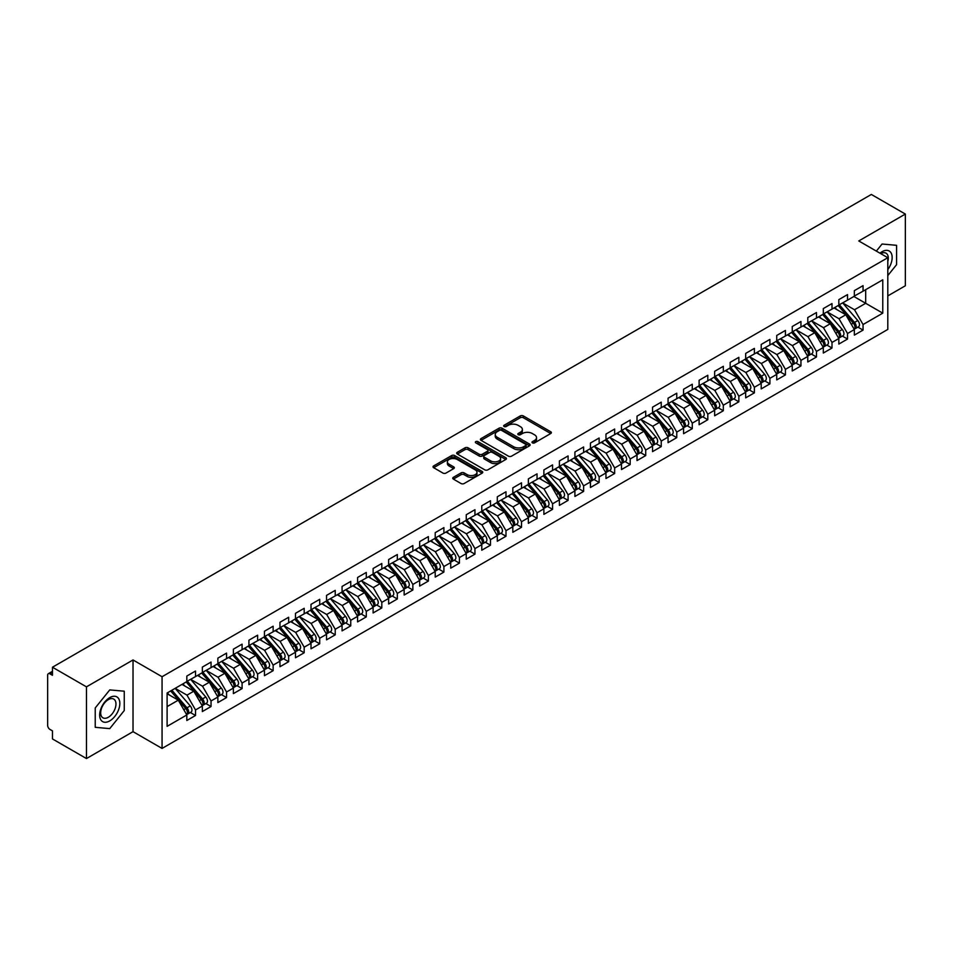 <?xml version="1.0" encoding="UTF-8"?>
<svg xmlns="http://www.w3.org/2000/svg" width="953" height="953" viewBox="0 0 953 953"><rect width="100%" height="100%" fill="white"/><g stroke="black" fill="none" stroke-linecap="round" stroke-linejoin="round"><path stroke-width="1.43" d="M532.429 442.871A1.513 0.87 0 0 0 534.562 442.871L550.751 433.52A2.156 1.239 0 0 0 551.382 432.638A2.156 1.239 0 0 0 550.751 431.769L523.328 415.925A2.156 1.239 0 0 0 520.278 415.925L504.089 425.276A1.513 0.87 0 0 0 503.649 425.896A1.513 0.87 0 0 0 504.089 426.503A1.513 0.87 0 0 0 506.222 426.503L508.318 425.3A6.897 3.979 0 0 1 518.063 425.3L520.35 426.622A6.897 3.979 0 0 1 522.375 429.434A6.897 3.979 0 0 1 520.35 432.245L518.253 433.46A1.513 0.87 0 0 0 517.813 434.068A1.513 0.87 0 0 0 518.253 434.687A1.513 0.87 0 0 0 520.398 434.687L522.482 433.484A6.897 3.979 0 0 1 532.239 433.484L534.526 434.794A6.897 3.979 0 0 1 536.539 437.618A6.897 3.979 0 0 1 534.526 440.429L532.429 441.644A1.513 0.87 0 0 0 531.988 442.252A1.513 0.87 0 0 0 532.429 442.871L532.429 441.644M453.378 477.334A2.156 1.239 0 0 0 452.758 478.215A2.156 1.239 0 0 0 453.378 479.097L461.073 483.54A2.156 1.239 0 0 0 464.123 483.54L482.111 473.153A2.156 1.239 0 0 0 482.742 472.271A2.156 1.239 0 0 0 482.111 471.401L454.676 455.558A2.156 1.239 0 0 0 451.627 455.558L433.651 465.946A2.156 1.239 0 0 0 433.019 466.827A2.156 1.239 0 0 0 433.651 467.697L442.942 473.069A2.156 1.239 0 0 0 445.992 473.069L453.688 468.626A2.156 1.239 0 0 0 454.319 467.744A2.156 1.239 0 0 0 453.688 466.863L449.077 464.206A5.766 3.324 0 0 1 447.386 461.848A5.766 3.324 0 0 1 450.948 458.774A5.766 3.324 0 0 1 457.226 459.501L475.285 469.924A5.766 3.324 0 0 1 476.976 472.271A5.766 3.324 0 0 1 473.415 475.356A5.766 3.324 0 0 1 467.137 474.63L464.123 472.891A2.156 1.239 0 0 0 461.073 472.891L453.378 477.334L453.378 479.097L461.073 474.689L461.073 472.891M887.803 295.906L905.35 285.769L905.35 214.068L871.352 194.448L52.463 667.231L52.463 675.296L49.973 673.854A3.288 1.906 -120 0 0 48.329 673.7A3.288 1.906 -120 0 0 47.65 675.2L47.65 725.4A3.288 1.906 -120 0 0 49.973 729.426L52.463 730.856L52.463 738.932L86.461 758.552L133.027 731.666L162.058 748.427L162.058 676.725L133.027 659.964L86.461 686.851L52.463 667.231M905.35 214.068L858.772 240.954L887.803 257.715L162.058 676.725M508.473 456.177A2.156 1.239 0 0 0 511.511 456.177L529.499 445.801A2.156 1.239 0 0 0 530.13 444.92A2.156 1.239 0 0 0 529.499 444.038L502.064 428.207A2.156 1.239 0 0 0 499.027 428.207L481.039 438.583A2.156 1.239 0 0 0 480.407 439.464A2.156 1.239 0 0 0 481.039 440.346L508.473 456.177M476.381 443.193A1.513 0.87 0 0 1 477.918 443.407L477.918 441.62L505.805 457.714A2.156 1.239 0 0 1 506.436 458.596A2.156 1.239 0 0 1 505.805 459.477L487.817 469.853A2.156 1.239 0 0 1 484.779 469.853L457.345 454.021L457.345 452.258A2.156 1.239 0 0 0 456.713 453.14A2.156 1.239 0 0 0 457.345 454.021M457.345 452.258L465.04 447.815A2.156 1.239 0 0 1 468.09 447.815L479.216 454.236A2.156 1.239 0 0 0 482.254 454.236L487.364 451.293A2.156 1.239 0 0 0 487.996 450.412A2.156 1.239 0 0 0 487.364 449.53L475.785 442.847A1.513 0.87 0 0 1 475.344 442.228A1.513 0.87 0 0 1 476.274 441.43A1.513 0.87 0 0 1 477.918 441.62M162.058 748.427L887.803 329.428L887.803 257.715M853.888 296.49L882.764 313.156L882.764 279.813L863.049 291.201L863.049 285.638L854.353 290.653L854.353 296.216L847.527 300.159L847.527 294.596L838.831 299.623L838.831 305.174L832.005 309.117L832.005 303.566L823.309 308.581L823.309 314.145L816.471 318.088L816.471 312.524L807.787 317.552L807.787 323.103L800.949 327.046L800.949 321.495L792.253 326.51L792.253 332.061L785.427 336.004L785.427 330.453L776.731 335.468L776.731 341.031L769.905 344.974L769.905 339.411L761.209 344.438L761.209 349.989L754.383 353.932L754.383 348.381L745.687 353.396L745.687 358.959L738.861 362.902L738.861 357.339L730.165 362.354L730.165 367.918L723.327 371.861L723.327 366.309L714.643 371.325L714.643 376.876L707.805 380.819L707.805 375.268L699.109 380.283L699.109 385.846L692.283 389.789L692.283 384.226L683.587 389.253L683.587 394.804L676.761 398.747L676.761 393.196L668.065 398.211L668.065 403.762L661.239 407.705L661.239 402.154L652.543 407.169L652.543 412.732L645.717 416.675L645.717 411.112L637.021 416.139L637.021 421.691L630.183 425.634L630.183 420.082L621.499 425.098L621.499 430.661L614.661 434.604L614.661 429.041L605.965 434.056L605.965 439.619L599.139 443.562L599.139 438.011L590.443 443.026L590.443 448.577L583.617 452.52L583.617 446.969L574.921 451.984L574.921 457.547L568.095 461.49L568.095 455.927L559.399 460.954L559.399 466.505L552.573 470.448L552.573 464.897L543.877 469.912L543.877 475.464L537.039 479.419L537.039 473.855L528.355 478.871L528.355 484.434L521.517 488.377L521.517 482.814L512.821 487.841L512.821 493.392L505.995 497.335L505.995 491.784L497.299 496.799L497.299 502.362L490.473 506.305L490.473 500.742L481.777 505.757L481.777 511.32L474.951 515.263L474.951 509.712L466.255 514.727L466.255 520.278L459.429 524.221L459.429 518.67L450.733 523.685L450.733 529.249L443.895 533.192L443.895 527.628L435.211 532.656L435.211 538.207L428.373 542.15L428.373 536.599L419.677 541.614L419.677 547.165L412.852 551.12L412.852 545.557L404.155 550.572L404.155 556.135L397.33 560.078L397.33 554.515L388.633 559.542L388.633 565.093L381.808 569.036L381.808 563.485L373.111 568.5L373.111 574.063L366.286 578.006L366.286 572.443L357.589 577.458L357.589 583.022L350.752 586.965L350.752 581.413L342.067 586.429L342.067 591.98L335.23 595.923L335.23 590.372L326.534 595.387L326.534 600.95L319.708 604.893L319.708 599.33L311.012 604.357L311.012 609.908L304.186 613.851L304.186 608.3L295.49 613.315L295.49 618.866L288.664 622.821L288.664 617.258L279.968 622.273L279.968 627.836L273.142 631.779L273.142 626.216L264.446 631.243L264.446 636.795L257.608 640.738L257.608 635.186L248.924 640.202L248.924 645.765L242.086 649.708L242.086 644.145L233.39 649.172L233.39 654.723L226.564 658.666L226.564 653.115L217.868 658.13L217.868 663.681L211.042 667.624L211.042 662.073L202.346 667.088L202.346 672.651L195.52 676.594L195.52 671.031L186.824 676.058L186.824 681.609L167.109 692.998L167.109 726.341L186.824 714.953L178.282 700.169L167.109 693.713M882.764 313.156L863.049 324.532L854.507 309.749L842.714 302.935L857.783 320.542L854.519 322.424A4.396 2.537 60 0 1 856.211 326.593A4.396 2.537 60 0 1 855.306 328.606A4.396 2.537 60 0 1 854.591 328.809M857.891 327.117L863.049 330.095L863.049 324.532M863.049 330.095L854.353 335.111L854.353 329.559L847.527 333.502L838.985 318.707L827.192 311.905M842.369 336.075L847.527 339.054L847.527 333.502M847.527 339.054L838.831 344.081L838.831 338.518L832.005 342.461L823.463 327.677L811.658 320.863L826.727 338.47L823.475 340.352A4.396 2.537 60 0 1 825.167 344.521A4.396 2.537 60 0 1 824.262 346.535A4.396 2.537 60 0 1 823.547 346.737M826.835 345.046L832.005 348.024L832.005 342.461M832.005 348.024L823.309 353.039L823.309 347.488L816.471 351.431L807.941 336.635L796.136 329.821M811.313 354.004L816.471 356.982L816.471 351.431M816.471 356.982L807.787 361.997L807.787 356.446L800.949 360.389L792.408 345.605L780.614 338.791M795.791 362.962L800.949 365.94L800.949 360.389M800.949 365.94L792.253 370.967L792.253 365.404L785.427 369.347L776.886 354.564L765.092 347.75M780.269 371.932L785.427 374.91L785.427 369.347M785.427 374.91L776.731 379.925L776.731 374.374L769.905 378.317L761.364 363.522L749.57 356.708M764.747 380.89L769.905 383.868L769.905 378.317M769.905 383.868L761.209 388.895L761.209 383.332L754.383 387.275L745.842 372.492L734.048 365.678M749.225 389.86L754.383 392.839L754.383 387.275M754.383 392.839L745.687 397.854L745.687 392.291L738.861 396.234L730.32 381.45L718.514 374.636L733.584 392.243L730.332 394.125A4.396 2.537 60 0 1 732.023 398.294A4.396 2.537 60 0 1 731.118 400.308A4.396 2.537 60 0 1 730.403 400.51M733.691 398.819L738.861 401.797L738.861 396.234M738.861 401.797L730.165 406.812L730.165 401.261L723.327 405.204L714.798 390.408L702.992 383.606M718.169 407.777L723.327 410.755L723.327 405.204M723.327 410.755L714.643 415.782L714.643 410.219L707.805 414.162L699.264 399.378L687.47 392.565L702.54 410.171L699.276 412.053A4.396 2.537 60 0 1 700.979 416.223A4.396 2.537 60 0 1 700.062 418.236A4.396 2.537 60 0 1 699.359 418.438M702.647 416.747L707.805 419.725L707.805 414.162M707.805 419.725L699.109 424.74L699.109 419.189L692.283 423.132L683.742 408.337L671.948 401.523L687.018 419.129L683.754 421.012A4.396 2.537 60 0 1 685.457 425.181A4.396 2.537 60 0 1 684.54 427.194A4.396 2.537 60 0 1 683.837 427.397M687.125 425.705L692.283 428.683L692.283 423.132M692.283 428.683L683.587 433.698L683.587 428.147L676.761 432.09L668.22 417.307L656.426 410.493M671.603 434.663L676.761 437.641L676.761 432.09M676.761 437.641L668.065 442.668L668.065 437.105L661.239 441.048L652.698 426.265L640.904 419.451L655.974 437.058L652.71 438.94A4.396 2.537 60 0 1 654.401 443.109A4.396 2.537 60 0 1 653.496 445.122A4.396 2.537 60 0 1 652.781 445.325M656.081 443.633L661.239 446.612L661.239 441.048M661.239 446.612L652.543 451.627L652.543 446.075L645.717 450.019L637.176 435.223L625.371 428.409L640.44 446.016L637.188 447.898A4.396 2.537 60 0 1 638.879 452.067A4.396 2.537 60 0 1 637.974 454.081A4.396 2.537 60 0 1 637.259 454.283M640.547 452.592L645.717 455.57L645.717 450.019M645.717 455.57L637.021 460.597L637.021 455.034L630.183 458.977L621.654 444.193L609.849 437.379L624.918 454.986L621.666 456.868A4.396 2.537 60 0 1 623.357 461.038A4.396 2.537 60 0 1 622.452 463.051A4.396 2.537 60 0 1 621.737 463.253M625.025 461.562L630.183 464.54L630.183 458.977M630.183 464.54L621.499 469.555L621.499 463.992L614.661 467.947L606.12 453.151L594.327 446.338L609.396 463.944L606.132 465.826A4.396 2.537 60 0 1 607.835 469.996A4.396 2.537 60 0 1 606.918 472.009A4.396 2.537 60 0 1 606.215 472.211M609.503 470.52L614.661 473.498L614.661 467.947M614.661 473.498L605.965 478.513L605.965 472.962L599.139 476.905L590.598 462.11L578.805 455.308M593.981 479.478L599.139 482.456L599.139 476.905M599.139 482.456L590.443 487.483L590.443 481.92L583.617 485.863L575.076 471.08L563.283 464.266L578.352 481.873L575.088 483.755A4.396 2.537 60 0 1 576.779 487.924A4.396 2.537 60 0 1 575.874 489.937A4.396 2.537 60 0 1 575.159 490.14M578.459 488.448L583.617 491.426L583.617 485.863M583.617 491.426L574.921 496.442L574.921 490.89L568.095 494.833L559.554 480.038L547.761 473.224L562.83 490.831L559.566 492.713A4.396 2.537 60 0 1 561.257 496.882A4.396 2.537 60 0 1 560.352 498.895A4.396 2.537 60 0 1 559.637 499.098M562.937 497.406L568.095 500.385L568.095 494.833M568.095 500.385L559.399 505.4L559.399 499.849L552.573 503.792L544.032 489.008L532.227 482.194M547.403 506.365L552.573 509.343L552.573 503.792M552.573 509.343L543.877 514.37L543.877 508.807L537.039 512.75L528.51 497.966L516.705 491.152L531.774 508.759L528.522 510.641A4.396 2.537 60 0 1 530.213 514.811A4.396 2.537 60 0 1 529.308 516.824A4.396 2.537 60 0 1 528.593 517.026M531.881 515.335L537.039 518.313L537.039 512.75M537.039 518.313L528.355 523.328L528.355 517.777L521.517 521.72L512.976 506.925L501.183 500.122L516.252 517.717L512.988 519.599A4.396 2.537 60 0 1 514.691 523.769A4.396 2.537 60 0 1 513.774 525.782A4.396 2.537 60 0 1 513.071 525.985M516.359 524.293L521.517 527.271L521.517 521.72M521.517 527.271L512.821 532.298L512.821 526.735L505.995 530.678L497.454 515.895L485.661 509.081M500.837 533.263L505.995 536.241L505.995 530.678M505.995 536.241L497.299 541.256L497.299 535.693L490.473 539.648L481.932 524.853L470.139 518.039M485.315 542.221L490.473 545.199L490.473 539.648M490.473 545.199L481.777 550.215L481.777 544.663L474.951 548.606L466.41 533.811L454.617 527.009M469.793 551.179L474.951 554.158L474.951 548.606M474.951 554.158L466.255 559.185L466.255 553.622L459.429 557.565L450.888 542.781L439.083 535.967M454.259 560.15L459.429 563.128L459.429 557.565M459.429 563.128L450.733 568.143L450.733 562.592L443.895 566.535L435.366 551.739L423.561 544.925L438.63 562.532L435.378 564.414A4.396 2.537 60 0 1 437.07 568.584A4.396 2.537 60 0 1 436.164 570.597A4.396 2.537 60 0 1 435.45 570.799M438.737 569.108L443.895 572.086L443.895 566.535M443.895 572.086L435.211 577.101L435.211 571.55L428.373 575.493L419.832 560.709L408.039 553.896M423.215 578.066L428.373 581.056L428.373 575.493M428.373 581.056L419.677 586.071L419.677 580.508L412.852 584.451L404.31 569.668L392.517 562.854L407.586 580.46L404.322 582.343A4.396 2.537 60 0 1 406.026 586.512A4.396 2.537 60 0 1 405.108 588.525A4.396 2.537 60 0 1 404.406 588.728M407.693 587.036L412.852 590.014L412.852 584.451M412.852 590.014L404.155 595.029L404.155 589.478L397.33 593.421L388.788 578.626L376.995 571.824L392.064 589.419L388.8 591.301A4.396 2.537 60 0 1 390.492 595.47A4.396 2.537 60 0 1 389.586 597.483A4.396 2.537 60 0 1 388.872 597.686M392.171 595.994L397.33 598.972L397.33 593.421M397.33 598.972L388.633 603.999L388.633 598.436L381.808 602.379L373.266 587.596L361.473 580.782M376.649 604.964L381.808 607.943L381.808 602.379M381.808 607.943L373.111 612.958L373.111 607.395L366.286 611.35L357.744 596.554L345.939 589.74L361.008 607.347L357.756 609.229A4.396 2.537 60 0 1 359.448 613.398A4.396 2.537 60 0 1 358.542 615.412A4.396 2.537 60 0 1 357.828 615.614M361.116 613.923L366.286 616.901L366.286 611.35M366.286 616.901L357.589 621.916L357.589 616.365L350.752 620.308L342.222 605.512L330.417 598.71L345.486 616.305L342.234 618.187A4.396 2.537 60 0 1 343.926 622.369A4.396 2.537 60 0 1 343.02 624.37A4.396 2.537 60 0 1 342.306 624.572M345.594 622.881L350.752 625.859L350.752 620.308M350.752 625.859L342.067 630.886L342.067 625.323L335.23 629.266L326.688 614.482L314.895 607.669M330.072 631.851L335.23 634.829L335.23 629.266M335.23 634.829L326.534 639.844L326.534 634.293L319.708 638.236L311.166 623.441L299.373 616.627L314.442 634.233L311.178 636.116A4.396 2.537 60 0 1 312.882 640.285A4.396 2.537 60 0 1 311.965 642.298A4.396 2.537 60 0 1 311.262 642.501M314.55 640.809L319.708 643.787L319.708 638.236M319.708 643.787L311.012 648.802L311.012 643.251L304.186 647.194L295.644 632.411L283.851 625.597M299.028 649.767L304.186 652.757L304.186 647.194M304.186 652.757L295.49 657.773L295.49 652.209L288.664 656.152L280.122 641.369L268.329 634.555L283.398 652.162L280.134 654.044A4.396 2.537 60 0 1 281.826 658.213A4.396 2.537 60 0 1 280.921 660.226A4.396 2.537 60 0 1 280.206 660.429M283.506 658.737L288.664 661.716L288.664 656.152M288.664 661.716L279.968 666.731L279.968 661.179L273.142 665.123L264.6 650.327L252.795 643.525L267.864 661.12L264.612 663.002A4.396 2.537 60 0 1 266.304 667.183A4.396 2.537 60 0 1 265.399 669.185A4.396 2.537 60 0 1 264.684 669.387M267.972 667.696L273.142 670.674L273.142 665.123M273.142 670.674L264.446 675.701L264.446 670.138L257.608 674.081L249.078 659.297L237.273 652.483M252.45 676.666L257.608 679.644L257.608 674.081M257.608 679.644L248.924 684.659L248.924 679.096L242.086 683.051L233.545 668.256L221.751 661.442L236.821 679.048L233.556 680.93A4.396 2.537 60 0 1 235.26 685.1A4.396 2.537 60 0 1 234.343 687.113A4.396 2.537 60 0 1 233.64 687.316M236.928 685.624L242.086 688.602L242.086 683.051M242.086 688.602L233.39 693.617L233.39 688.066L226.564 692.009L218.023 677.214L206.229 670.412L221.299 688.006L218.034 689.889A4.396 2.537 60 0 1 219.738 694.07A4.396 2.537 60 0 1 218.821 696.071A4.396 2.537 60 0 1 218.118 696.274M221.406 694.582L226.564 697.56L226.564 692.009M226.564 697.56L217.868 702.587L217.868 697.024L211.042 700.967L202.501 686.184L190.707 679.37M205.884 703.552L211.042 706.53L211.042 700.967M211.042 706.53L202.346 711.546L202.346 705.994L195.52 709.937L186.979 695.142L175.173 688.328M190.362 712.51L195.52 715.489L195.52 709.937M195.52 715.489L186.824 720.504L186.824 714.953M186.824 681.431L195.52 676.594M167.109 706.614L178.282 700.169M202.346 672.473L211.042 667.624M186.979 695.142L193.804 691.199L182.011 684.385M202.346 705.994L193.804 691.199M217.868 663.502L226.564 658.666M202.501 686.184L209.326 682.241L197.533 675.427M217.868 697.024L209.326 682.241M233.39 654.544L242.086 649.708M218.023 677.214L224.86 673.271L213.055 666.469M233.39 688.066L224.86 673.271M248.924 645.586L257.608 640.738M233.545 668.256L240.382 664.312L228.577 657.499M248.924 679.096L240.382 664.312M264.446 636.616L273.142 631.779M249.078 659.297L255.904 655.354L244.111 648.54M264.446 670.138L255.904 655.354M279.968 627.658L288.664 622.821M264.6 650.327L271.426 646.384L259.633 639.57M279.968 661.179L271.426 646.384M295.49 618.688L304.186 613.851M280.122 641.369L286.948 637.426L275.155 630.612M295.49 652.209L286.948 637.426M311.012 609.729L319.708 604.893M295.644 632.411L302.47 628.468L290.677 621.654M311.012 643.251L302.47 628.468M326.534 600.771L335.23 595.923M311.166 623.441L318.004 619.498L306.199 612.684M326.534 634.293L318.004 619.498M342.067 591.801L350.752 586.965M326.688 614.482L333.526 610.539L321.721 603.726M342.067 625.323L333.526 610.539M357.589 582.843L366.286 578.006M342.222 605.512L349.048 601.569L337.255 594.767M357.589 616.365L349.048 601.569M373.111 573.885L381.808 569.036M357.744 596.554L364.57 592.611L352.777 585.797M373.111 607.395L364.57 592.611M388.633 564.915L397.33 560.078M373.266 587.596L380.092 583.653L368.299 576.839M388.633 598.436L380.092 583.653M404.155 555.956L412.852 551.12M388.788 578.626L395.614 574.683L383.821 567.869M404.155 589.478L395.614 574.683M419.677 546.986L428.373 542.15M404.31 569.668L411.148 565.725L399.343 558.911M419.677 580.508L411.148 565.725M435.211 538.028L443.895 533.192M419.832 560.709L426.67 556.766L414.865 549.952M435.211 571.55L426.67 556.766M450.733 529.07L459.429 524.221M435.366 551.739L442.192 547.796L430.399 540.982M450.733 562.592L442.192 547.796M466.255 520.1L474.951 515.263M450.888 542.781L457.714 538.838L445.921 532.024M466.255 553.622L457.714 538.838M481.777 511.142L490.473 506.305M466.41 533.811L473.236 529.868L461.443 523.066M481.777 544.663L473.236 529.868M497.299 502.183L505.995 497.335M481.932 524.853L488.77 520.91L476.965 514.096M497.299 535.693L488.77 520.91M512.821 493.213L521.517 488.377M497.454 515.895L504.292 511.952L492.487 505.138M512.821 526.735L504.292 511.952M528.355 484.255L537.039 479.419M512.976 506.925L519.814 502.981L508.009 496.168M528.355 517.777L519.814 502.981M543.877 475.285L552.573 470.448M528.51 497.966L535.336 494.023L523.542 487.209M543.877 508.807L535.336 494.023M559.399 466.327L568.095 461.49M544.032 489.008L550.858 485.065L539.064 478.251M559.399 499.849L550.858 485.065M574.921 457.369L583.617 452.52M559.554 480.038L566.38 476.095L554.586 469.281M574.921 490.89L566.38 476.095M590.443 448.398L599.139 443.562M575.076 471.08L581.914 467.137L570.108 460.323M590.443 481.92L581.914 467.137M605.965 439.44L614.661 434.604M590.598 462.11L597.436 458.167L585.63 451.365M605.965 472.962L597.436 458.167M621.499 430.482L630.183 425.634M606.12 453.151L612.958 449.208L601.152 442.395M621.499 463.992L612.958 449.208M637.021 421.512L645.717 416.675M621.654 444.193L628.48 440.25L616.686 433.436M637.021 455.034L628.48 440.25M652.543 412.554L661.239 407.705M637.176 435.223L644.002 431.28L632.208 424.466M652.543 446.075L644.002 431.28M668.065 403.584L676.761 398.747M652.698 426.265L659.524 422.322L647.73 415.508M668.065 437.105L659.524 422.322M683.587 394.625L692.283 389.789M668.22 417.307L675.058 413.364L663.252 406.55M683.587 428.147L675.058 413.364M699.109 385.667L707.805 380.819M683.742 408.337L690.58 404.394L678.774 397.58M699.109 419.189L690.58 404.394M714.643 376.697L723.327 371.861M699.264 399.378L706.102 395.435L694.296 388.621M714.643 410.219L706.102 395.435M730.165 367.739L738.861 362.902M714.798 390.408L721.624 386.465L709.83 379.663M730.165 401.261L721.624 386.465M745.687 358.781L754.383 353.932M730.32 381.45L737.145 377.507L725.352 370.693M745.687 392.291L737.145 377.507M761.209 349.811L769.905 344.974M745.842 372.492L752.667 368.549L740.874 361.735M761.209 383.332L752.667 368.549M776.731 340.852L785.427 336.004M761.364 363.522L768.201 359.579L756.396 352.765M776.731 374.374L768.201 359.579M792.253 331.882L800.949 327.046M776.886 354.564L783.723 350.621L771.918 343.807M792.253 365.404L783.723 350.621M807.787 322.924L816.471 318.088M792.408 345.605L799.245 341.65L787.44 334.848M807.787 356.446L799.245 341.65M823.309 313.966L832.005 309.117M807.941 336.635L814.767 332.692L802.974 325.878M823.309 347.488L814.767 332.692M838.831 304.996L847.527 300.159M823.463 327.677L830.289 323.734L818.496 316.92M838.831 338.518L830.289 323.734M854.353 296.038L863.049 291.201M854.507 309.749L865.681 303.292L865.681 289.676L882.764 279.813M838.985 318.707L845.811 314.764L834.018 307.962M854.353 329.559L845.811 314.764M86.461 686.851L86.461 758.552M882.061 244.016L876.355 251.115L882.061 244.016L896.582 245.314L882.061 244.016M896.582 264.66L896.582 245.314L896.582 264.66L887.803 275.572L896.582 264.66M133.027 731.666L133.027 659.964M124.259 710.557L124.259 691.199L109.75 689.912L95.229 707.96L95.229 727.318L109.75 728.616L124.259 710.557L109.75 728.616L95.229 727.318L95.229 707.96L109.75 689.912L124.259 691.199L124.259 710.557M533.037 443.085L534.526 442.228A6.897 3.979 0 0 0 536.539 439.404L536.539 437.618M522.375 429.434L522.375 431.221A6.897 3.979 0 0 1 520.35 434.044L518.861 434.902M550.727 433.544L523.328 417.724A2.156 1.239 0 0 0 520.278 417.724L504.685 426.718M529.463 445.813L502.064 429.994A2.156 1.239 0 0 0 499.027 429.994L481.074 440.357M525.687 445.527A1.513 0.87 0 0 0 526.127 444.92A1.513 0.87 0 0 0 525.687 444.301L501.612 430.399A1.513 0.87 0 0 0 499.479 430.399L497.263 431.673A6.897 3.979 0 0 0 495.25 434.497A6.897 3.979 0 0 0 497.263 437.308L513.727 446.802A6.897 3.979 0 0 0 523.483 446.802L525.687 445.527L525.687 447.326A1.513 0.87 0 0 0 526.127 446.707L526.127 444.92M495.25 434.497L495.25 436.283A6.897 3.979 0 0 0 497.263 439.095L497.263 437.308M525.687 447.326L523.483 448.601A6.897 3.979 0 0 1 513.727 448.601L497.263 439.095M457.369 454.033L465.04 449.613L465.04 447.815M487.996 450.412L487.996 452.21A2.156 1.239 0 0 1 487.364 453.092L482.254 456.034A2.156 1.239 0 0 1 479.216 456.034L468.09 449.613A2.156 1.239 0 0 0 465.04 449.613M477.918 443.407L505.769 459.489M490.759 460.907A5.766 3.324 0 0 0 497.037 461.621A5.766 3.324 0 0 0 500.599 458.548A5.766 3.324 0 0 0 498.907 456.201L492.546 452.52A2.156 1.239 0 0 0 489.497 452.52L484.398 455.474A2.156 1.239 0 0 0 483.767 456.356A2.156 1.239 0 0 0 484.398 457.237L490.759 460.907L490.759 462.693A5.766 3.324 0 0 0 497.037 463.42A5.766 3.324 0 0 0 500.599 460.347L500.599 458.548M483.767 456.356L483.767 458.143A2.156 1.239 0 0 0 484.398 459.024L484.398 457.237M490.759 462.693L484.398 459.024M476.976 472.271L476.976 474.07A5.766 3.324 0 0 1 473.415 477.143A5.766 3.324 0 0 1 467.137 476.417L464.123 474.689A2.156 1.239 0 0 0 461.073 474.689M447.386 461.848L447.386 463.646A5.766 3.324 0 0 0 449.077 465.993L449.077 464.206M453.688 466.863L453.688 468.626L449.077 465.993M482.111 471.401L482.111 473.153L454.676 457.357A2.156 1.239 0 0 0 451.627 457.357L433.675 467.72M855.306 328.606L858.57 326.724A4.396 2.537 -120 0 0 859.475 324.711A4.396 2.537 -120 0 0 857.783 320.542M838.187 305.544L853.28 323.138A4.396 2.537 60 0 1 854.972 327.308A4.396 2.537 60 0 1 854.174 329.25M836.722 309.511L834.923 307.426M839.426 304.829L854.519 322.424M823.904 313.799L838.997 331.382A4.396 2.537 60 0 1 840.689 335.563A4.396 2.537 60 0 1 839.784 337.565L843.048 335.682A4.396 2.537 -120 0 0 843.953 333.681A4.396 2.537 -120 0 0 842.261 329.5L827.168 311.917M839.784 337.565A4.396 2.537 60 0 1 839.069 337.767M822.665 314.514L837.758 332.097A4.396 2.537 60 0 1 839.45 336.278A4.396 2.537 60 0 1 838.652 338.208M821.188 318.481L819.401 316.396M824.262 346.535L827.514 344.652A4.396 2.537 -120 0 0 828.431 342.639A4.396 2.537 -120 0 0 826.727 338.47M807.143 323.472L822.236 341.067A4.396 2.537 60 0 1 823.928 345.236A4.396 2.537 60 0 1 823.13 347.178M805.666 327.439L803.879 325.354M808.382 322.757L823.475 340.352M792.86 331.715L807.953 349.31A4.396 2.537 60 0 1 809.645 353.48A4.396 2.537 60 0 1 808.74 355.493L811.992 353.611A4.396 2.537 -120 0 0 812.909 351.597A4.396 2.537 -120 0 0 811.206 347.428L796.124 329.833M808.74 355.493A4.396 2.537 60 0 1 808.025 355.695M791.621 332.43L806.703 350.025A4.396 2.537 60 0 1 808.406 354.206A4.396 2.537 60 0 1 807.608 356.136M790.144 336.409L788.357 334.312M777.338 340.686L792.419 358.268A4.396 2.537 60 0 1 794.123 362.45A4.396 2.537 60 0 1 793.206 364.451L796.47 362.569A4.396 2.537 -120 0 0 797.375 360.568A4.396 2.537 -120 0 0 795.684 356.386L780.59 338.803M793.206 364.451A4.396 2.537 60 0 1 792.503 364.654M776.087 341.4L791.181 358.995A4.396 2.537 60 0 1 792.884 363.164A4.396 2.537 60 0 1 792.086 365.106M774.622 345.367L772.835 343.283M887.803 269.628A14.271 8.243 120 0 0 891.698 254.332A14.271 8.243 120 0 0 882.061 251.711A14.271 8.243 120 0 0 879.953 253.188M887.803 261.503A10.805 6.242 120 0 0 886.052 253.188A10.805 6.242 120 0 0 880.775 253.653M109.75 720.909A14.271 8.243 120 0 0 119.84 703.433A14.271 8.243 120 0 0 109.75 697.608A14.271 8.243 120 0 0 99.66 715.084A14.271 8.243 120 0 0 109.75 720.909M108.332 717.264A10.805 6.242 120 0 0 115.384 707.745A10.805 6.242 120 0 0 113.729 699.085A10.805 6.242 120 0 0 108.332 699.621A10.805 6.242 120 0 0 101.268 709.139A10.805 6.242 120 0 0 102.924 717.8A10.805 6.242 120 0 0 108.332 717.264M761.816 349.644L776.898 367.239A4.396 2.537 60 0 1 778.601 371.408A4.396 2.537 60 0 1 777.684 373.421L780.948 371.539A4.396 2.537 -120 0 0 781.853 369.526A4.396 2.537 -120 0 0 780.162 365.356L765.068 347.762M777.684 373.421A4.396 2.537 60 0 1 776.981 373.624M760.565 350.359L775.659 367.953A4.396 2.537 60 0 1 777.35 372.123A4.396 2.537 60 0 1 776.552 374.064M759.1 354.325L757.313 352.241M746.282 358.602L761.376 376.197A4.396 2.537 60 0 1 763.067 380.366A4.396 2.537 60 0 1 762.162 382.379L765.426 380.497A4.396 2.537 -120 0 0 766.331 378.484A4.396 2.537 -120 0 0 764.64 374.315L749.546 356.72M762.162 382.379A4.396 2.537 60 0 1 761.447 382.582M745.043 359.329L760.137 376.911A4.396 2.537 60 0 1 761.828 381.093A4.396 2.537 60 0 1 761.03 383.023M743.578 363.296L741.779 361.211M730.76 367.572L745.854 385.167A4.396 2.537 60 0 1 747.545 389.336A4.396 2.537 60 0 1 746.64 391.349L749.904 389.467A4.396 2.537 -120 0 0 750.809 387.454A4.396 2.537 -120 0 0 749.118 383.285L734.024 365.69M746.64 391.349A4.396 2.537 60 0 1 745.925 391.552M729.521 368.287L744.615 385.882A4.396 2.537 60 0 1 746.306 390.051A4.396 2.537 60 0 1 745.508 391.993M728.044 372.254L726.257 370.169M731.118 400.308L734.37 398.425A4.396 2.537 -120 0 0 735.287 396.412A4.396 2.537 -120 0 0 733.584 392.243M714 377.245L729.093 394.84A4.396 2.537 60 0 1 730.784 399.009A4.396 2.537 60 0 1 729.986 400.951M712.522 381.212L710.735 379.127M715.238 376.53L730.332 394.125M699.716 385.5L714.81 403.083A4.396 2.537 60 0 1 716.501 407.265A4.396 2.537 60 0 1 715.596 409.266L718.848 407.384A4.396 2.537 -120 0 0 719.765 405.382A4.396 2.537 -120 0 0 718.062 401.201L702.98 383.618M715.596 409.266A4.396 2.537 60 0 1 714.881 409.468M698.478 386.215L713.559 403.798A4.396 2.537 60 0 1 715.262 407.979A4.396 2.537 60 0 1 714.464 409.921M697 390.182L695.213 388.097M700.062 418.236L703.326 416.354A4.396 2.537 -120 0 0 704.231 414.341A4.396 2.537 -120 0 0 702.54 410.171M682.944 395.173L698.037 412.768A4.396 2.537 60 0 1 699.74 416.938A4.396 2.537 60 0 1 698.942 418.879M681.478 399.14L679.692 397.056M684.194 394.459L699.276 412.053M684.54 427.194L687.804 425.312A4.396 2.537 -120 0 0 688.709 423.299A4.396 2.537 -120 0 0 687.018 419.129M667.422 404.143L682.515 421.726A4.396 2.537 60 0 1 684.206 425.908A4.396 2.537 60 0 1 683.408 427.837M665.956 408.11L664.17 406.026M668.672 403.417L683.754 421.012M653.139 412.387L668.232 429.97A4.396 2.537 60 0 1 669.923 434.151A4.396 2.537 60 0 1 669.018 436.152L672.282 434.27A4.396 2.537 -120 0 0 673.187 432.269A4.396 2.537 -120 0 0 671.496 428.088L656.403 410.505M669.018 436.152A4.396 2.537 60 0 1 668.303 436.367M651.9 413.102L666.993 430.696A4.396 2.537 60 0 1 668.684 434.866A4.396 2.537 60 0 1 667.886 436.808M650.434 417.069L648.636 414.984M653.496 445.122L656.76 443.24A4.396 2.537 -120 0 0 657.665 441.227A4.396 2.537 -120 0 0 655.974 437.058M636.378 422.06L651.471 439.655A4.396 2.537 60 0 1 653.162 443.824A4.396 2.537 60 0 1 652.364 445.766M634.901 426.027L633.114 423.942M637.617 421.345L652.71 438.94M637.974 454.081L641.226 452.199A4.396 2.537 -120 0 0 642.143 450.185A4.396 2.537 -120 0 0 640.44 446.016M620.856 431.03L635.949 448.613A4.396 2.537 60 0 1 637.64 452.794A4.396 2.537 60 0 1 636.842 454.724M619.379 434.997L617.592 432.912M622.095 430.303L637.188 447.898M622.452 463.051L625.704 461.169A4.396 2.537 -120 0 0 626.621 459.155A4.396 2.537 -120 0 0 624.918 454.986M605.334 439.988L620.415 457.583A4.396 2.537 60 0 1 622.118 461.752A4.396 2.537 60 0 1 621.32 463.694M603.857 443.955L602.07 441.87M606.573 439.273L621.666 456.868M606.918 472.009L610.182 470.127A4.396 2.537 -120 0 0 611.087 468.114A4.396 2.537 -120 0 0 609.396 463.944M589.8 448.946L604.893 466.541A4.396 2.537 60 0 1 606.596 470.711A4.396 2.537 60 0 1 605.798 472.652M588.335 452.913L586.548 450.829M591.051 448.232L606.132 465.826M575.529 457.202L590.61 474.785A4.396 2.537 60 0 1 592.313 478.966A4.396 2.537 60 0 1 591.396 480.967L594.66 479.085A4.396 2.537 -120 0 0 595.565 477.084A4.396 2.537 -120 0 0 593.874 472.902L578.781 455.32M591.396 480.967A4.396 2.537 60 0 1 590.693 481.17M574.278 457.916L589.371 475.499A4.396 2.537 60 0 1 591.063 479.681A4.396 2.537 60 0 1 590.264 481.622M572.813 461.883L571.026 459.799M575.874 489.937L579.138 488.055A4.396 2.537 -120 0 0 580.043 486.042A4.396 2.537 -120 0 0 578.352 481.873M558.756 466.875L573.849 484.469A4.396 2.537 60 0 1 575.541 488.639A4.396 2.537 60 0 1 574.742 490.581M557.291 470.842L555.492 468.757M559.995 466.16L575.088 483.755M560.352 498.895L563.616 497.013A4.396 2.537 -120 0 0 564.521 495A4.396 2.537 -120 0 0 562.83 490.831M543.234 475.845L558.327 493.428A4.396 2.537 60 0 1 560.019 497.609A4.396 2.537 60 0 1 559.22 499.539M541.757 479.812L539.97 477.727M544.473 475.118L559.566 492.713M528.951 484.088L544.044 501.671A4.396 2.537 60 0 1 545.735 505.852A4.396 2.537 60 0 1 544.83 507.854L548.082 505.972A4.396 2.537 -120 0 0 548.999 503.97A4.396 2.537 -120 0 0 547.296 499.789L532.215 482.206M544.83 507.854A4.396 2.537 60 0 1 544.115 508.068M527.712 484.803L542.805 502.398A4.396 2.537 60 0 1 544.497 506.567A4.396 2.537 60 0 1 543.698 508.509M526.235 488.77L524.448 486.685M529.308 516.824L532.56 514.942A4.396 2.537 -120 0 0 533.477 512.928A4.396 2.537 -120 0 0 531.774 508.759M512.19 493.761L527.271 511.356A4.396 2.537 60 0 1 528.975 515.525A4.396 2.537 60 0 1 528.176 517.467M510.713 497.728L508.926 495.643M513.429 493.046L528.522 510.641M513.774 525.782L517.038 523.9A4.396 2.537 -120 0 0 517.944 521.887A4.396 2.537 -120 0 0 516.252 517.717M496.656 502.731L511.749 520.314A4.396 2.537 60 0 1 513.453 524.495A4.396 2.537 60 0 1 512.654 526.425M495.191 506.698L493.404 504.613M497.907 502.005L512.988 519.599M482.385 510.975L497.466 528.57A4.396 2.537 60 0 1 499.169 532.739A4.396 2.537 60 0 1 498.252 534.752L501.516 532.87A4.396 2.537 -120 0 0 502.422 530.857A4.396 2.537 -120 0 0 500.73 526.687L485.637 509.093M498.252 534.752A4.396 2.537 60 0 1 497.549 534.955M481.134 511.69L496.227 529.284A4.396 2.537 60 0 1 497.919 533.454A4.396 2.537 60 0 1 497.121 535.395M479.669 515.656L477.882 513.572M466.851 519.933L481.944 537.528A4.396 2.537 60 0 1 483.636 541.697A4.396 2.537 60 0 1 482.73 543.71L485.994 541.828A4.396 2.537 -120 0 0 486.9 539.815A4.396 2.537 -120 0 0 485.208 535.646L470.115 518.051M482.73 543.71A4.396 2.537 60 0 1 482.015 543.913M465.612 520.648L480.705 538.242A4.396 2.537 60 0 1 482.397 542.412A4.396 2.537 60 0 1 481.599 544.354M464.147 524.615L462.348 522.53M451.329 528.903L466.422 546.486A4.396 2.537 60 0 1 468.114 550.667A4.396 2.537 60 0 1 467.208 552.669L470.472 550.786A4.396 2.537 -120 0 0 471.378 548.785A4.396 2.537 -120 0 0 469.686 544.604L454.593 527.021M467.208 552.669A4.396 2.537 60 0 1 466.493 552.871M450.09 529.618L465.183 547.201A4.396 2.537 60 0 1 466.875 551.382A4.396 2.537 60 0 1 466.077 553.324M448.613 533.585L446.826 531.5M435.807 537.861L450.9 555.456A4.396 2.537 60 0 1 452.592 559.625A4.396 2.537 60 0 1 451.686 561.639L454.938 559.756A4.396 2.537 -120 0 0 455.856 557.743A4.396 2.537 -120 0 0 454.152 553.574L439.071 535.979M451.686 561.639A4.396 2.537 60 0 1 450.972 561.841M434.568 538.576L449.661 556.171A4.396 2.537 60 0 1 451.353 560.34A4.396 2.537 60 0 1 450.555 562.282M433.091 542.543L431.304 540.458M436.164 570.597L439.416 568.715A4.396 2.537 -120 0 0 440.334 566.701A4.396 2.537 -120 0 0 438.63 562.532M419.046 547.546L434.127 565.129A4.396 2.537 60 0 1 435.831 569.31A4.396 2.537 60 0 1 435.033 571.24M417.569 551.513L415.782 549.428M420.285 546.819L435.378 564.414M404.763 555.79L419.844 573.372A4.396 2.537 60 0 1 421.548 577.554A4.396 2.537 60 0 1 420.63 579.555L423.894 577.673A4.396 2.537 -120 0 0 424.8 575.672A4.396 2.537 -120 0 0 423.108 571.49L408.015 553.907M420.63 579.555A4.396 2.537 60 0 1 419.928 579.769M403.512 556.504L418.605 574.099A4.396 2.537 60 0 1 420.309 578.268A4.396 2.537 60 0 1 419.511 580.21M402.047 560.471L400.26 558.387M405.108 588.525L408.372 586.643A4.396 2.537 -120 0 0 409.278 584.63A4.396 2.537 -120 0 0 407.586 580.46M387.99 565.463L403.083 583.057A4.396 2.537 60 0 1 404.775 587.227A4.396 2.537 60 0 1 403.977 589.168M386.525 569.429L384.738 567.345M389.241 564.748L404.322 582.343M389.586 597.483L392.85 595.601A4.396 2.537 -120 0 0 393.756 593.588A4.396 2.537 -120 0 0 392.064 589.419M372.468 574.433L387.561 592.016A4.396 2.537 60 0 1 389.253 596.197A4.396 2.537 60 0 1 388.455 598.127M371.003 578.4L369.204 576.315M373.707 573.706L388.8 591.301M358.185 582.676L373.278 600.271A4.396 2.537 60 0 1 374.97 604.44A4.396 2.537 60 0 1 374.064 606.453L377.328 604.571A4.396 2.537 -120 0 0 378.234 602.558A4.396 2.537 -120 0 0 376.542 598.389L361.449 580.794M374.064 606.453A4.396 2.537 60 0 1 373.35 606.656M356.946 583.391L372.039 600.986A4.396 2.537 60 0 1 373.731 605.155A4.396 2.537 60 0 1 372.933 607.097M355.469 587.358L353.682 585.273M358.542 615.412L361.795 613.529A4.396 2.537 -120 0 0 362.712 611.516A4.396 2.537 -120 0 0 361.008 607.347M341.424 592.349L356.517 609.944A4.396 2.537 60 0 1 358.209 614.113A4.396 2.537 60 0 1 357.411 616.055M339.947 596.328L338.16 594.231M342.663 591.634L357.756 609.229M343.02 624.37L346.273 622.488A4.396 2.537 -120 0 0 347.19 620.486A4.396 2.537 -120 0 0 345.486 616.305M325.902 601.319L340.983 618.914A4.396 2.537 60 0 1 342.687 623.083A4.396 2.537 60 0 1 341.889 625.025M324.425 605.286L322.638 603.201M327.141 600.604L342.234 618.187M311.619 609.563L326.7 627.157A4.396 2.537 60 0 1 328.404 631.327A4.396 2.537 60 0 1 327.487 633.34L330.751 631.458A4.396 2.537 -120 0 0 331.656 629.445A4.396 2.537 -120 0 0 329.964 625.275L314.871 607.68M327.487 633.34A4.396 2.537 60 0 1 326.784 633.542M310.368 610.277L325.461 627.872A4.396 2.537 60 0 1 327.165 632.042A4.396 2.537 60 0 1 326.367 633.983M308.903 614.244L307.116 612.16M311.965 642.298L315.229 640.416A4.396 2.537 -120 0 0 316.134 638.403A4.396 2.537 -120 0 0 314.442 634.233M294.846 619.247L309.939 636.83A4.396 2.537 60 0 1 311.631 641.012A4.396 2.537 60 0 1 310.833 642.941M293.381 623.214L291.594 621.13M296.097 618.521L311.178 636.116M280.563 627.491L295.656 645.074A4.396 2.537 60 0 1 297.348 649.255A4.396 2.537 60 0 1 296.443 651.256L299.707 649.374A4.396 2.537 -120 0 0 300.612 647.373A4.396 2.537 -120 0 0 298.92 643.192L283.827 625.609M296.443 651.256A4.396 2.537 60 0 1 295.728 651.471M279.324 628.206L294.417 645.8A4.396 2.537 60 0 1 296.109 649.97A4.396 2.537 60 0 1 295.311 651.912M277.859 632.173L276.06 630.088M280.921 660.226L284.185 658.344A4.396 2.537 -120 0 0 285.09 656.331A4.396 2.537 -120 0 0 283.398 652.162M263.802 637.164L278.895 654.759A4.396 2.537 60 0 1 280.587 658.928A4.396 2.537 60 0 1 279.789 660.87M262.325 641.131L260.538 639.046M265.041 636.449L280.134 654.044M265.399 669.185L268.651 667.303A4.396 2.537 -120 0 0 269.568 665.301A4.396 2.537 -120 0 0 267.864 661.12M248.28 646.134L263.373 663.717A4.396 2.537 60 0 1 265.065 667.898A4.396 2.537 60 0 1 264.267 669.828M246.803 650.101L245.016 648.016M249.519 645.419L264.612 663.002M233.997 654.377L249.09 671.972A4.396 2.537 60 0 1 250.782 676.142A4.396 2.537 60 0 1 249.877 678.155L253.129 676.273A4.396 2.537 -120 0 0 254.046 674.259A4.396 2.537 -120 0 0 252.342 670.09L237.261 652.495M249.877 678.155A4.396 2.537 60 0 1 249.162 678.357M232.758 655.092L247.84 672.687A4.396 2.537 60 0 1 249.543 676.856A4.396 2.537 60 0 1 248.745 678.798M231.281 659.059L229.494 656.974M234.343 687.113L237.607 685.231A4.396 2.537 -120 0 0 238.512 683.218A4.396 2.537 -120 0 0 236.821 679.048M217.224 664.05L232.318 681.645A4.396 2.537 60 0 1 234.021 685.815A4.396 2.537 60 0 1 233.223 687.756M215.759 668.029L213.972 665.933M218.475 663.336L233.556 680.93M218.821 696.071L222.085 694.189A4.396 2.537 -120 0 0 222.99 692.188A4.396 2.537 -120 0 0 221.299 688.006M201.702 673.021L216.796 690.615A4.396 2.537 60 0 1 218.487 694.785A4.396 2.537 60 0 1 217.689 696.726M200.237 676.987L198.45 674.903M202.953 672.306L218.034 689.889M187.419 681.264L202.512 698.859A4.396 2.537 60 0 1 204.204 703.028A4.396 2.537 60 0 1 203.299 705.041L206.563 703.159A4.396 2.537 -120 0 0 207.468 701.146A4.396 2.537 -120 0 0 205.777 696.977L190.683 679.382M203.299 705.041A4.396 2.537 60 0 1 202.584 705.244M186.18 681.979L201.274 699.573A4.396 2.537 60 0 1 202.965 703.743A4.396 2.537 60 0 1 202.167 705.685M184.715 685.946L182.916 683.861M171.897 690.222L186.991 707.817A4.396 2.537 60 0 1 188.682 711.986A4.396 2.537 60 0 1 187.777 714L191.041 712.117A4.396 2.537 -120 0 0 191.946 710.104A4.396 2.537 -120 0 0 190.255 705.935L175.161 688.34M187.777 714A4.396 2.537 60 0 1 187.062 714.202M170.658 690.949L185.752 708.532A4.396 2.537 60 0 1 187.443 712.713A4.396 2.537 60 0 1 186.645 714.643M169.181 694.916L167.394 692.831M52.463 672.425L49.973 673.854M534.526 442.228L534.526 440.429M518.253 434.687L518.253 433.46M520.35 434.044L520.35 432.245M504.089 426.503L504.089 425.276M520.278 417.724L520.278 415.925M523.328 417.724L523.328 415.925M550.751 433.52L550.751 431.769M481.039 440.346L481.039 438.583M499.027 429.994L499.027 428.207M502.064 429.994L502.064 428.207M529.499 445.801L529.499 444.038M513.727 448.601L513.727 446.802M523.483 448.601L523.483 446.802M468.09 449.613L468.09 447.815M479.216 456.034L479.216 454.236M482.254 456.034L482.254 454.236M487.364 453.092L487.364 451.293M505.805 459.477L505.805 457.714M464.123 474.689L464.123 472.891M467.137 476.417L467.137 474.63M433.651 467.697L433.651 465.946M451.627 457.357L451.627 455.558M454.676 457.357L454.676 455.558M853.28 323.138L851.303 324.282M837.758 332.097L835.781 333.24M842.261 329.5L838.997 331.382M822.236 341.067L820.259 342.198M806.703 350.025L804.737 351.169M811.206 347.428L807.953 349.31M791.181 358.995L789.215 360.127M795.684 356.386L792.419 358.268M775.659 367.953L773.681 369.097M780.162 365.356L776.898 367.239M760.137 376.911L758.159 378.055M764.64 374.315L761.376 376.197M744.615 385.882L742.637 387.013M749.118 383.285L745.854 385.167M729.093 394.84L727.115 395.983M713.559 403.798L711.593 404.942M718.062 401.201L714.81 403.083M698.037 412.768L696.071 413.9M682.515 421.726L680.537 422.87M666.993 430.696L665.015 431.828M671.496 428.088L668.232 429.97M651.471 439.655L649.493 440.798M635.949 448.613L633.971 449.756M620.415 457.583L618.449 458.715M604.893 466.541L602.927 467.685M589.371 475.499L587.393 476.643M593.874 472.902L590.61 474.785M573.849 484.469L571.871 485.601M558.327 493.428L556.349 494.571M542.805 502.398L540.827 503.529M547.296 499.789L544.044 501.671M527.271 511.356L525.306 512.5M511.749 520.314L509.784 521.458M496.227 529.284L494.25 530.416M500.73 526.687L497.466 528.57M480.705 538.242L478.728 539.386M485.208 535.646L481.944 537.528M465.183 547.201L463.206 548.344M469.686 544.604L466.422 546.486M449.661 556.171L447.684 557.302M454.152 553.574L450.9 555.456M434.127 565.129L432.162 566.273M418.605 574.099L416.64 575.231M423.108 571.49L419.844 573.372M403.083 583.057L401.106 584.201M387.561 592.016L385.584 593.159M372.039 600.986L370.062 602.117M376.542 598.389L373.278 600.271M356.517 609.944L354.54 611.087M340.983 618.914L339.018 620.046M325.461 627.872L323.496 629.016M329.964 625.275L326.7 627.157M309.939 636.83L307.962 637.974M294.417 645.8L292.44 646.932M298.92 643.192L295.656 645.074M278.895 654.759L276.918 655.902M263.373 663.717L261.396 664.86M247.84 672.687L245.874 673.819M252.342 670.09L249.09 671.972M232.318 681.645L230.352 682.789M216.796 690.615L214.818 691.747M201.274 699.573L199.296 700.717M205.777 696.977L202.512 698.859M185.752 708.532L183.774 709.675M190.255 705.935L186.991 707.817M52.463 671.305L48.329 673.7"/></g></svg>
